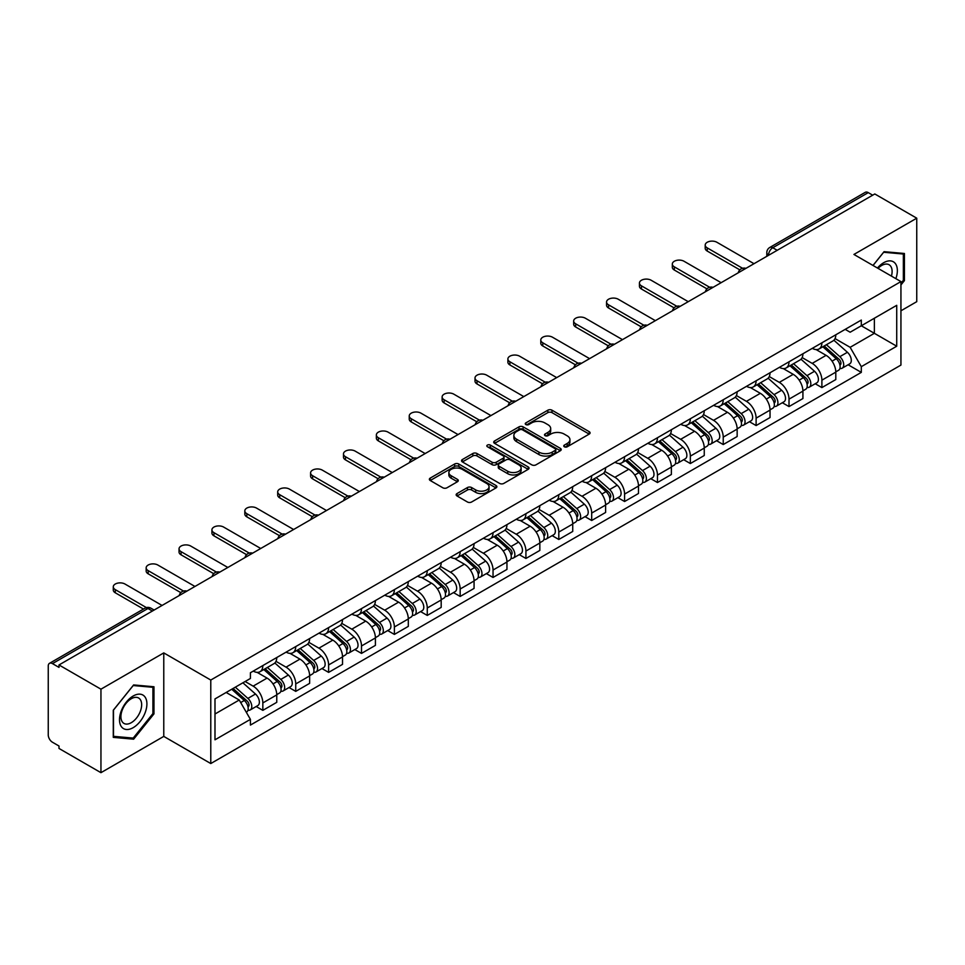 <?xml version="1.0" encoding="UTF-8"?>
<svg xmlns="http://www.w3.org/2000/svg" width="965" height="965" viewBox="0 0 965 965"><rect width="100%" height="100%" fill="white"/><g stroke="black" fill="none" stroke-linecap="round" stroke-linejoin="round"><path stroke-width="1.45" d="M564.344 446.783A2.051 1.182 0 0 0 567.251 446.783L589.229 434.081A2.931 1.689 0 0 0 590.085 432.887A2.931 1.689 0 0 0 589.229 431.693L551.992 410.197A2.931 1.689 0 0 0 547.843 410.197L525.865 422.887A2.051 1.182 0 0 0 525.262 423.719A2.051 1.182 0 0 0 525.865 424.564A2.051 1.182 0 0 0 528.76 424.564L531.606 422.911A9.361 5.404 0 0 1 544.851 422.911L547.951 424.709A9.361 5.404 0 0 1 550.689 428.532A9.361 5.404 0 0 1 547.951 432.356L545.104 433.997A2.051 1.182 0 0 0 544.501 434.829A2.051 1.182 0 0 0 545.104 435.673A2.051 1.182 0 0 0 547.999 435.673L550.846 434.033A9.361 5.404 0 0 1 564.091 434.033L567.191 435.818A9.361 5.404 0 0 1 569.941 439.642A9.361 5.404 0 0 1 567.191 443.466L564.344 445.106A2.051 1.182 0 0 0 563.753 445.939A2.051 1.182 0 0 0 564.344 446.783L564.344 445.106M457.012 493.573A2.931 1.689 0 0 0 456.156 494.768A2.931 1.689 0 0 0 457.012 495.962L467.458 502.005A2.931 1.689 0 0 0 471.596 502.005L496.022 487.904A2.931 1.689 0 0 0 496.879 486.71A2.931 1.689 0 0 0 496.022 485.516L458.773 464.008A2.931 1.689 0 0 0 454.636 464.008L430.221 478.109A2.931 1.689 0 0 0 429.365 479.303A2.931 1.689 0 0 0 430.221 480.498L442.839 487.783A2.931 1.689 0 0 0 446.976 487.783L457.422 481.752A2.931 1.689 0 0 0 458.279 480.558A2.931 1.689 0 0 0 457.422 479.364L451.162 475.745A7.829 4.523 0 0 1 448.87 472.548A7.829 4.523 0 0 1 453.707 468.375A7.829 4.523 0 0 1 462.235 469.352L486.758 483.513A7.829 4.523 0 0 1 489.05 486.71A7.829 4.523 0 0 1 484.213 490.883A7.829 4.523 0 0 1 475.685 489.906L471.596 487.542A2.931 1.689 0 0 0 467.458 487.542L457.012 493.573L457.012 495.962M210.78 680.048L163.773 652.907L100.951 689.179L58.998 664.957L874.797 193.965L916.75 218.186L853.928 254.446L900.936 281.587L210.78 680.048L210.78 763.544L900.936 365.084L900.936 281.587M531.812 464.853A2.931 1.689 0 0 0 535.949 464.853L560.363 450.752A2.931 1.689 0 0 0 561.22 449.557A2.931 1.689 0 0 0 560.363 448.363L523.127 426.856A2.931 1.689 0 0 0 518.989 426.856L494.562 440.957A2.931 1.689 0 0 0 493.706 442.151A2.931 1.689 0 0 0 494.562 443.345L531.812 464.853M488.254 447.217A2.051 1.182 0 0 1 490.329 447.507L490.329 445.082L528.193 466.939A2.931 1.689 0 0 1 529.049 468.134A2.931 1.689 0 0 1 528.193 469.328L503.778 483.429A2.931 1.689 0 0 1 499.641 483.429L462.392 461.921L472.838 455.938L472.838 453.502L462.392 459.533A2.931 1.689 0 0 0 461.535 460.727A2.931 1.689 0 0 0 462.392 461.921L462.392 459.533M472.838 455.938A2.931 1.689 0 0 1 476.975 455.938L476.975 453.502A2.931 1.689 0 0 0 472.838 453.502M476.975 453.502L492.09 462.223A2.931 1.689 0 0 0 496.227 462.223L503.151 458.218A2.931 1.689 0 0 0 504.007 457.024A2.931 1.689 0 0 0 503.151 455.83L487.434 446.747A2.051 1.182 0 0 1 486.83 445.914A2.051 1.182 0 0 1 488.097 444.817A2.051 1.182 0 0 1 490.329 445.082M100.951 689.179L100.951 772.675L58.998 748.454L58.998 746.017L52.472 742.242A5.959 3.438 -120 0 1 48.25 734.944L48.25 666.055A5.959 3.438 -120 0 1 49.48 663.329L144.979 608.191A5.959 3.438 60 0 1 147.959 608.493L52.472 663.618A5.959 3.438 -120 0 0 49.48 663.329M900.936 310.802L916.75 301.671L916.75 218.186M100.951 772.675L163.773 736.404L210.78 763.544M58.998 664.957L58.998 667.394L52.472 663.618M777.199 250.309L772.772 247.752A5.959 3.438 60 0 0 769.793 247.462L865.279 192.325A5.959 3.438 60 0 1 868.271 192.626L772.772 247.752A5.959 3.438 120 0 0 768.562 255.062L768.562 255.303M872.698 195.183L868.271 192.626M821.891 342.804A13.715 7.913 60 0 1 819.044 348.968L832.964 340.935A13.715 7.913 -120 0 0 835.799 334.771M802.144 357.581L812.192 363.383A13.715 7.913 60 0 1 821.891 380.174L835.799 372.14A13.715 7.913 -120 0 0 826.1 355.349L816.149 349.595M835.799 372.14L835.799 379.559L821.891 387.592L815.22 383.744M819.044 348.968A13.715 7.913 60 0 1 812.301 348.341M821.891 380.174L821.891 387.592M789.008 361.791A13.715 7.913 60 0 1 786.161 367.955L800.082 359.921A13.715 7.913 -120 0 0 802.916 353.757M782.338 402.731L789.008 406.579L802.916 398.545L802.916 391.127A13.715 7.913 -120 0 0 793.218 374.336L783.266 368.582M786.161 367.955A13.715 7.913 60 0 1 779.418 367.327M769.262 376.567L779.31 382.357A13.715 7.913 60 0 1 789.008 399.16L789.008 406.579M756.114 380.777A13.715 7.913 60 0 1 753.279 386.941L767.187 378.907A13.715 7.913 -120 0 0 770.034 372.743M749.443 421.717L756.114 425.565L770.034 417.531L770.034 410.113A13.715 7.913 -120 0 0 760.336 393.322L750.372 387.568M753.279 386.941A13.715 7.913 60 0 1 746.524 386.314M736.379 395.541L746.428 401.344A13.715 7.913 60 0 1 756.114 418.147L756.114 425.565M723.231 399.763A13.715 7.913 60 0 1 720.397 405.927L734.305 397.894A13.715 7.913 -120 0 0 737.151 391.73M716.561 440.703L723.231 444.551L737.151 436.518L737.151 429.099A13.715 7.913 -120 0 0 727.453 412.308L717.49 406.555M720.397 405.927A13.715 7.913 60 0 1 713.642 405.3M703.485 414.528L713.533 420.33A13.715 7.913 60 0 1 723.231 437.133L723.231 444.551M690.349 418.75A13.715 7.913 60 0 1 687.514 424.914L701.422 416.88A13.715 7.913 -120 0 0 704.257 410.716M683.678 459.69L690.349 463.538L704.257 455.504L704.257 448.086A13.715 7.913 -120 0 0 694.571 431.283L684.607 425.541M687.514 424.914A13.715 7.913 60 0 1 680.759 424.286M670.603 433.514L680.651 439.316A13.715 7.913 60 0 1 690.349 456.119L690.349 463.538M657.467 437.736A13.715 7.913 60 0 1 654.62 443.9L668.54 435.866A13.715 7.913 -120 0 0 671.375 429.702M650.796 478.676L657.467 482.524L671.375 474.491L671.375 467.072A13.715 7.913 -120 0 0 661.676 450.269L651.725 444.527M654.62 443.9A13.715 7.913 60 0 1 647.877 443.273M637.72 452.501L647.768 458.303A13.715 7.913 60 0 1 657.467 475.106L657.467 482.524M624.584 456.722A13.715 7.913 60 0 1 621.737 462.874L635.658 454.853A13.715 7.913 -120 0 0 638.492 448.689M617.914 497.663L624.584 501.51L638.492 493.477L638.492 486.058A13.715 7.913 -120 0 0 628.794 469.255L618.842 463.514M621.737 462.874A13.715 7.913 60 0 1 614.995 462.259M604.838 471.487L614.886 477.289A13.715 7.913 60 0 1 624.584 494.092L624.584 501.51M591.69 475.709A13.715 7.913 60 0 1 588.855 481.861L602.763 473.839A13.715 7.913 -120 0 0 605.61 467.675M585.019 516.649L591.69 520.497L605.61 512.463L605.61 505.045A13.715 7.913 -120 0 0 595.912 488.242L585.948 482.5M588.855 481.861A13.715 7.913 60 0 1 582.1 481.245M571.956 490.473L582.004 496.275A13.715 7.913 60 0 1 591.69 513.078L591.69 520.497M558.807 494.695A13.715 7.913 60 0 1 555.973 500.847L569.881 492.826A13.715 7.913 -120 0 0 572.728 486.662M552.137 535.635L558.807 539.483L572.728 531.45L572.728 524.031A13.715 7.913 -120 0 0 563.029 507.228L553.066 501.486M555.973 500.847A13.715 7.913 60 0 1 549.218 500.232M539.061 509.46L549.109 515.262A13.715 7.913 60 0 1 558.807 532.065L558.807 539.483M525.925 513.682A13.715 7.913 60 0 1 523.09 519.833L536.998 511.8A13.715 7.913 -120 0 0 539.833 505.648M519.254 554.622L525.925 558.47L539.833 550.436L539.833 543.018A13.715 7.913 -120 0 0 530.147 526.215L520.183 520.473M523.09 519.833A13.715 7.913 60 0 1 516.335 519.218M506.179 528.446L516.227 534.248A13.715 7.913 60 0 1 525.925 551.051L525.925 558.47M493.043 532.668A13.715 7.913 60 0 1 490.196 538.82L504.116 530.786A13.715 7.913 -120 0 0 506.951 524.634M486.372 573.608L493.043 577.456L506.951 569.422L506.951 562.004A13.715 7.913 -120 0 0 497.252 545.201L487.301 539.459M490.196 538.82A13.715 7.913 60 0 1 483.453 538.205M473.296 547.432L483.344 553.235A13.715 7.913 60 0 1 493.043 570.038L493.043 577.456M460.16 551.654A13.715 7.913 60 0 1 457.314 557.806L471.234 549.773A13.715 7.913 -120 0 0 474.068 543.621M453.49 592.594L460.16 596.442L474.068 588.409L474.068 580.99A13.715 7.913 -120 0 0 464.37 564.187L454.419 558.446M457.314 557.806A13.715 7.913 60 0 1 450.558 557.191M440.414 566.419L450.462 572.221A13.715 7.913 60 0 1 460.16 589.024L460.16 596.442M427.266 570.641A13.715 7.913 60 0 1 424.431 576.793L438.339 568.759A13.715 7.913 -120 0 0 441.186 562.607M420.595 611.581L427.266 615.429L441.186 607.395L441.186 599.977A13.715 7.913 -120 0 0 431.488 583.174L421.524 577.432M424.431 576.793A13.715 7.913 60 0 1 417.676 576.177M407.519 585.405L417.568 591.207A13.715 7.913 60 0 1 427.266 607.998L427.266 615.429M394.383 589.627A13.715 7.913 60 0 1 391.549 595.779L405.457 587.745A13.715 7.913 -120 0 0 408.292 581.593M387.713 630.567L394.383 634.415L408.304 626.381L408.304 618.963A13.715 7.913 -120 0 0 398.605 602.16L388.642 596.418M391.549 595.779A13.715 7.913 60 0 1 384.794 595.164M374.637 604.392L384.685 610.194A13.715 7.913 60 0 1 394.383 626.985L394.383 634.415M361.501 608.613A13.715 7.913 60 0 1 358.654 614.765L372.574 606.732A13.715 7.913 -120 0 0 375.409 600.58M354.831 649.554L361.501 653.401L375.409 645.368L375.409 637.937A13.715 7.913 -120 0 0 365.711 621.146L355.759 615.393M358.654 614.765A13.715 7.913 60 0 1 351.911 614.15M341.755 623.378L351.803 629.18A13.715 7.913 60 0 1 361.501 645.971L361.501 653.401M328.619 627.6A13.715 7.913 60 0 1 325.772 633.752L339.692 625.718A13.715 7.913 -120 0 0 342.527 619.566M321.948 668.54L328.619 672.388L342.527 664.354L342.527 656.924A13.715 7.913 -120 0 0 332.829 640.133L322.877 634.379M325.772 633.752A13.715 7.913 60 0 1 319.029 633.137M308.872 642.364L318.92 648.166A13.715 7.913 60 0 1 328.619 664.957L328.619 672.388M295.724 646.586A13.715 7.913 60 0 1 292.89 652.738L306.798 644.704A13.715 7.913 -120 0 0 309.644 638.553M289.054 687.526L295.736 691.374L309.644 683.341L309.644 675.91A13.715 7.913 -120 0 0 299.946 659.119L289.983 653.365M292.89 652.738A13.715 7.913 60 0 1 286.135 652.123M275.99 661.351L286.038 667.153A13.715 7.913 60 0 1 295.736 683.944L295.736 691.374M262.842 665.573A13.715 7.913 60 0 1 260.007 671.724L273.915 663.691A13.715 7.913 -120 0 0 276.762 657.539M256.171 706.501L262.842 710.361L276.762 702.327L276.762 694.897A13.715 7.913 -120 0 0 267.064 678.106L257.1 672.352M260.007 671.724A13.715 7.913 60 0 1 253.252 671.109M245.134 681.519L253.144 686.139A13.715 7.913 60 0 1 262.842 702.93L262.842 710.361M845.183 329.355L850.141 332.225L896.726 305.326L874.374 318.221L874.374 333.311L850.141 347.316L835.027 338.594M214.99 714.004L239.236 700.011L250.405 719.359L214.99 739.805L214.99 698.913L250.405 678.467L250.405 672.75L861.311 320.054L861.311 325.772L896.726 346.218L861.311 366.664L850.141 347.316M896.726 305.326L896.726 346.218M250.405 719.359L250.405 725.089L861.311 372.381L861.311 366.664M900.936 284.94L904.422 280.61L904.422 253.481L884.073 251.672L872.987 265.459M163.773 652.907L163.773 736.404M113.279 737.369L133.628 739.19L153.966 713.883L153.966 686.754L133.628 684.933L113.279 710.24L113.279 737.369M239.236 700.011L226.16 692.472M848.102 364.758L861.311 372.381M903.361 279.995L904.422 280.61M131.469 737.948L133.628 739.19M152.916 713.268L153.966 713.883M565.164 447.072L567.191 445.902A9.361 5.404 0 0 0 569.941 442.079L569.941 439.642M550.689 428.532L550.689 430.969A9.361 5.404 0 0 1 547.951 434.793L545.925 435.963M589.193 434.105L551.992 412.634A2.931 1.689 0 0 0 547.843 412.634L526.685 424.853M560.327 450.776L523.127 429.292A2.931 1.689 0 0 0 518.989 429.292L494.611 443.369M555.189 450.39A2.051 1.182 0 0 0 555.792 449.557A2.051 1.182 0 0 0 555.189 448.725L522.499 429.847A2.051 1.182 0 0 0 519.604 429.847L516.601 431.572A9.361 5.404 0 0 0 513.863 435.396A9.361 5.404 0 0 0 516.601 439.22L538.952 452.127A9.361 5.404 0 0 0 552.197 452.127L555.189 450.39L555.189 452.826A2.051 1.182 0 0 0 555.792 451.994L555.792 449.557M513.863 435.396L513.863 437.833A9.361 5.404 0 0 0 516.601 441.656L516.601 439.22M555.189 452.826L552.197 454.563A9.361 5.404 0 0 1 538.952 454.563L516.601 441.656M476.975 455.938L492.09 464.66A2.931 1.689 0 0 0 496.227 464.66L503.151 460.655A2.931 1.689 0 0 0 504.007 459.461L504.007 457.024M490.329 447.507L528.157 469.352M507.759 471.27A7.829 4.523 0 0 0 516.287 472.247A7.829 4.523 0 0 0 521.124 468.073A7.829 4.523 0 0 0 518.832 464.877L510.195 459.895A2.931 1.689 0 0 0 506.046 459.895L499.122 463.888A2.931 1.689 0 0 0 498.266 465.082A2.931 1.689 0 0 0 499.122 466.276L507.759 471.27L507.759 473.706A7.829 4.523 0 0 0 516.287 474.683A7.829 4.523 0 0 0 521.124 470.51L521.124 468.073M498.266 465.082L498.266 467.518A2.931 1.689 0 0 0 499.122 468.713L499.122 466.276M507.759 473.706L499.122 468.713M489.05 486.71L489.05 489.146A7.829 4.523 0 0 1 484.213 493.32A7.829 4.523 0 0 1 475.685 492.343L471.596 489.979A2.931 1.689 0 0 0 467.458 489.979L457.048 495.986M448.87 472.548L448.87 474.985A7.829 4.523 0 0 0 451.162 478.182L451.162 475.745M457.422 479.364L457.422 481.752L451.162 478.182M495.974 487.928L458.773 466.445A2.931 1.689 0 0 0 454.636 466.445L430.257 480.522M822.843 346.773L836.245 358.739A7.455 4.306 60 0 1 838.585 370.258L835.799 371.863M823.193 347.098L829.502 350.729M824.194 346.001L839.104 359.306A3.583 2.063 60 0 1 840.226 364.83A3.583 2.063 60 0 1 839.9 364.963M826.426 344.71L839.827 356.664A7.455 4.306 60 0 1 842.168 368.184A7.455 4.306 60 0 1 839.912 368.425M833.893 340.223L847.415 352.285A7.455 4.306 60 0 1 849.755 363.805L842.168 368.184M739.841 269.874L707.212 251.045A6.851 3.957 180 0 1 705.21 248.246L705.21 245.074A6.851 3.957 -0 0 0 707.212 247.884L742.555 268.282M754.015 263.698L716.911 242.275A6.851 3.957 -0 0 0 709.444 241.419A6.851 3.957 -0 0 0 705.21 245.074M789.961 365.759L803.35 377.713A7.455 4.306 60 0 1 805.691 389.245L802.916 390.849M790.311 366.073L796.62 369.716M791.312 364.987L806.221 378.292A3.583 2.063 60 0 1 807.343 383.817A3.583 2.063 60 0 1 807.017 383.949M793.544 363.696L806.945 375.65A7.455 4.306 60 0 1 809.273 387.17A7.455 4.306 60 0 1 807.029 387.411M801.01 359.209L814.532 371.272A7.455 4.306 60 0 1 816.873 382.791L809.273 387.17M757.067 384.745L770.468 396.699A7.455 4.306 60 0 1 772.808 408.231L770.034 409.836M757.428 385.059L763.737 388.702M758.418 383.961L773.339 397.278A3.583 2.063 60 0 1 774.461 402.803A3.583 2.063 60 0 1 774.135 402.936M760.649 382.683L774.051 394.637A7.455 4.306 60 0 1 776.391 406.156A7.455 4.306 60 0 1 774.147 406.398M768.128 378.196L781.638 390.258A7.455 4.306 60 0 1 783.978 401.778L776.391 406.156M895.87 278.668A19.372 11.182 120 0 0 895.52 263.783A19.372 11.182 120 0 0 877.45 268.029M891.431 276.099A14.668 8.468 120 0 0 890.719 266.268A14.668 8.468 120 0 0 889.067 264.736A14.668 8.468 120 0 0 878.041 268.366M873.036 265.484L883.65 252.263L903.361 254.024L903.361 280.308L900.936 283.324M902.058 253.276L903.361 254.024M145.064 697.056A19.372 11.182 120 0 0 126.355 702.074A19.372 11.182 120 0 0 121.337 726.585A19.372 11.182 120 0 0 140.058 721.567A19.372 11.182 120 0 0 145.064 697.056M140.263 699.529A14.668 8.468 120 0 0 138.622 698.009A14.668 8.468 120 0 0 124.968 704.848A14.668 8.468 120 0 0 122.302 721.88A14.668 8.468 120 0 0 123.942 723.412A14.668 8.468 120 0 0 137.597 716.561A14.668 8.468 120 0 0 140.263 699.529M133.206 738.092L113.496 736.331L113.496 710.059L133.206 685.536L152.916 687.297L152.916 713.581L133.206 738.092M151.602 686.549L152.916 687.297M706.959 288.861L674.33 270.031A6.851 3.957 180 0 1 672.316 267.233L672.316 264.06A6.851 3.957 -0 0 0 674.33 266.859L709.673 287.268M721.132 282.685L684.028 261.262A6.851 3.957 -0 0 0 676.549 260.405A6.851 3.957 -0 0 0 672.316 264.06M674.065 307.847L641.448 289.017A6.851 3.957 180 0 1 639.433 286.219L639.433 283.047A6.851 3.957 -0 0 0 641.448 285.845L676.791 306.255M688.238 301.671L651.146 280.248A6.851 3.957 -0 0 0 643.667 279.392A6.851 3.957 -0 0 0 639.433 283.047M724.184 403.732L737.586 415.686A7.455 4.306 60 0 1 739.926 427.218L737.139 428.822M724.546 404.046L730.843 407.688M725.535 402.948L740.445 416.253A3.583 2.063 60 0 1 741.566 421.789A3.583 2.063 60 0 1 741.241 421.922M727.767 401.669L741.168 413.623A7.455 4.306 60 0 1 743.508 425.143A7.455 4.306 60 0 1 741.253 425.384M735.246 397.182L748.756 409.244A7.455 4.306 60 0 1 751.096 420.764L743.508 425.143M691.302 422.718L704.703 434.672A7.455 4.306 60 0 1 707.043 446.204L704.257 447.808M691.652 423.032L697.96 426.675M692.653 421.934L707.562 435.239A3.583 2.063 60 0 1 708.684 440.776A3.583 2.063 60 0 1 708.358 440.909M694.884 420.656L708.286 432.61A7.455 4.306 60 0 1 710.626 444.129A7.455 4.306 60 0 1 708.37 444.37M702.351 416.168L715.873 428.231A7.455 4.306 60 0 1 718.213 439.751L710.626 444.129M658.42 441.705L671.821 453.659A7.455 4.306 60 0 1 674.161 465.19L671.375 466.795M658.769 442.018L665.078 445.661M659.771 440.921L674.68 454.226A3.583 2.063 60 0 1 675.802 459.762A3.583 2.063 60 0 1 675.476 459.895M662.002 439.642L675.404 451.596A7.455 4.306 60 0 1 677.744 463.116A7.455 4.306 60 0 1 675.488 463.357M669.469 435.155L682.991 447.217A7.455 4.306 60 0 1 685.331 458.737L677.744 463.116M641.182 326.833L608.553 308.004A6.851 3.957 180 0 1 606.551 305.205L606.551 302.033A6.851 3.957 -0 0 0 608.553 304.831L643.908 325.241M655.356 320.657L618.251 299.234A6.851 3.957 -0 0 0 610.785 298.378A6.851 3.957 -0 0 0 606.551 302.033M608.3 345.82L575.671 326.99A6.851 3.957 180 0 1 573.668 324.192L573.668 321.019A6.851 3.957 -0 0 0 575.671 323.818L611.026 344.228M622.473 339.644L585.369 318.221A6.851 3.957 -0 0 0 577.902 317.364A6.851 3.957 -0 0 0 573.668 321.019M575.417 364.806L542.788 345.977A6.851 3.957 180 0 1 540.786 343.178L540.786 340.006A6.851 3.957 -0 0 0 542.788 342.804L578.131 363.214M589.591 358.63L552.487 337.207A6.851 3.957 -0 0 0 545.008 336.351A6.851 3.957 -0 0 0 540.786 340.006M625.525 460.691L638.926 472.645A7.455 4.306 60 0 1 641.267 484.177L638.492 485.781M625.887 461.005L632.196 464.647M626.888 459.907L641.797 473.212A3.583 2.063 60 0 1 642.919 478.749A3.583 2.063 60 0 1 642.594 478.881M629.12 458.628L642.509 470.582A7.455 4.306 60 0 1 644.849 482.102A7.455 4.306 60 0 1 642.606 482.343M636.586 454.141L650.108 466.204A7.455 4.306 60 0 1 652.449 477.723L644.849 482.102M542.535 383.793L509.906 364.963A6.851 3.957 180 0 1 507.892 362.165L507.892 358.992A6.851 3.957 -0 0 0 509.906 361.791L545.249 382.2M556.696 377.617L519.604 356.194A6.851 3.957 -0 0 0 512.125 355.337A6.851 3.957 -0 0 0 507.892 358.992M592.643 479.677L606.044 491.631A7.455 4.306 60 0 1 608.384 503.163L605.61 504.767M593.005 479.991L599.313 483.634M593.994 478.893L608.903 492.198A3.583 2.063 60 0 1 610.037 497.735A3.583 2.063 60 0 1 609.711 497.868M596.225 477.603L609.627 489.569A7.455 4.306 60 0 1 611.967 501.088A7.455 4.306 60 0 1 609.723 501.33M603.704 473.127L617.214 485.19A7.455 4.306 60 0 1 619.554 496.71L611.967 501.088M509.641 402.779L477.024 383.949A6.851 3.957 180 0 1 475.009 381.151L475.009 377.978A6.851 3.957 -0 0 0 477.024 380.777L512.367 401.187M523.814 396.603L486.722 375.18A6.851 3.957 -0 0 0 479.243 374.324A6.851 3.957 -0 0 0 475.009 377.978M559.76 498.664L573.162 510.618A7.455 4.306 60 0 1 575.502 522.149L572.715 523.754M560.11 498.977L566.419 502.62M561.111 497.88L576.021 511.185A3.583 2.063 60 0 1 577.142 516.721A3.583 2.063 60 0 1 576.817 516.854M563.343 496.589L576.744 508.555A7.455 4.306 60 0 1 579.084 520.075A7.455 4.306 60 0 1 576.829 520.316M570.822 492.114L584.332 504.164A7.455 4.306 60 0 1 586.672 515.696L579.084 520.075M476.758 421.765L444.129 402.936A6.851 3.957 180 0 1 442.127 400.137L442.127 396.965A6.851 3.957 -0 0 0 444.129 399.763L479.484 420.173M490.932 415.589L453.827 394.166A6.851 3.957 -0 0 0 446.361 393.31A6.851 3.957 -0 0 0 442.127 396.965M526.878 517.65L540.279 529.604A7.455 4.306 60 0 1 542.62 541.136L539.833 542.74M527.228 517.964L533.536 521.607M528.229 516.866L543.138 530.171A3.583 2.063 60 0 1 544.26 535.708A3.583 2.063 60 0 1 543.934 535.84M530.461 515.575L543.862 527.541A7.455 4.306 60 0 1 546.202 539.061A7.455 4.306 60 0 1 543.946 539.302M537.927 511.1L551.449 523.151A7.455 4.306 60 0 1 553.789 534.682L546.202 539.061M443.876 440.752L411.247 421.922A6.851 3.957 180 0 1 409.244 419.112L409.244 415.951A6.851 3.957 -0 0 0 411.247 418.75L446.602 439.159M458.049 434.576L420.945 413.153A6.851 3.957 -0 0 0 413.478 412.296A6.851 3.957 -0 0 0 409.244 415.951M493.996 536.637L507.397 548.59A7.455 4.306 60 0 1 509.725 560.122L506.951 561.726M494.345 536.95L500.654 540.593M495.347 535.852L510.256 549.157A3.583 2.063 60 0 1 511.378 554.694A3.583 2.063 60 0 1 511.052 554.827M497.578 534.562L510.98 546.528A7.455 4.306 60 0 1 513.32 558.047A7.455 4.306 60 0 1 511.064 558.289M505.045 530.075L518.567 542.137A7.455 4.306 60 0 1 520.907 553.669L513.32 558.047M461.101 555.623L474.503 567.577A7.455 4.306 60 0 1 476.843 579.109L474.068 580.713M461.463 555.937L467.772 559.579M462.452 554.839L477.373 568.144A3.583 2.063 60 0 1 478.495 573.68A3.583 2.063 60 0 1 478.17 573.813M464.684 553.548L478.085 565.514A7.455 4.306 60 0 1 480.425 577.034A7.455 4.306 60 0 1 478.182 577.275M472.162 549.061L485.685 561.123A7.455 4.306 60 0 1 488.013 572.655L480.425 577.034M428.219 574.609L441.62 586.563A7.455 4.306 60 0 1 443.96 598.095L441.186 599.699M428.581 574.923L434.889 578.566M429.57 573.825L444.479 587.13A3.583 2.063 60 0 1 445.601 592.667A3.583 2.063 60 0 1 445.275 592.787M431.801 572.534L445.203 584.5A7.455 4.306 60 0 1 447.543 596.02A7.455 4.306 60 0 1 445.299 596.261M439.28 568.047L452.79 580.11A7.455 4.306 60 0 1 455.13 591.642L447.543 596.02M395.336 593.596L408.738 605.55A7.455 4.306 60 0 1 411.078 617.069L408.292 618.686M395.686 593.909L401.995 597.552M396.687 592.812L411.597 606.117A3.583 2.063 60 0 1 412.718 611.653A3.583 2.063 60 0 1 412.393 611.774M398.919 591.521L412.32 603.487A7.455 4.306 60 0 1 414.661 615.007A7.455 4.306 60 0 1 412.405 615.248M406.386 587.034L419.908 599.096A7.455 4.306 60 0 1 422.248 610.628L414.661 615.007M362.454 612.582L375.855 624.536A7.455 4.306 60 0 1 378.196 636.056L375.409 637.672M362.804 612.896L369.113 616.538M363.805 611.798L378.714 625.103A3.583 2.063 60 0 1 379.836 630.64A3.583 2.063 60 0 1 379.51 630.76M366.037 610.507L379.438 622.473A7.455 4.306 60 0 1 381.778 633.993A7.455 4.306 60 0 1 379.522 634.234M373.503 606.02L387.025 618.082A7.455 4.306 60 0 1 389.365 629.614L381.778 633.993M329.572 631.568L342.961 643.522A7.455 4.306 60 0 1 345.301 655.042L342.527 656.658M329.921 631.882L336.23 635.525M330.923 630.784L345.832 644.089A3.583 2.063 60 0 1 346.954 649.626A3.583 2.063 60 0 1 346.628 649.747M333.154 629.494L346.556 641.448A7.455 4.306 60 0 1 348.884 652.979A7.455 4.306 60 0 1 346.64 653.221M340.621 625.006L354.143 637.069A7.455 4.306 60 0 1 356.483 648.601L348.884 652.979M410.994 459.738L378.364 440.909A6.851 3.957 180 0 1 376.362 438.098L376.362 434.938A6.851 3.957 -0 0 0 378.364 437.736L413.708 458.146M425.167 453.562L388.063 432.139A6.851 3.957 -0 0 0 380.584 431.283A6.851 3.957 -0 0 0 376.362 434.938M378.099 478.724L345.482 459.883A6.851 3.957 180 0 1 343.468 457.084L343.468 453.924A6.851 3.957 -0 0 0 345.482 456.722L380.825 477.132M392.272 472.548L355.18 451.125A6.851 3.957 -0 0 0 347.702 450.269A6.851 3.957 -0 0 0 343.468 453.924M345.217 497.711L312.6 478.869A6.851 3.957 180 0 1 310.585 476.071L310.585 472.91A6.851 3.957 -0 0 0 312.6 475.709L347.943 496.119M359.39 491.535L322.286 470.112A6.851 3.957 -0 0 0 314.819 469.255A6.851 3.957 -0 0 0 310.585 472.91M312.334 516.697L279.705 497.856A6.851 3.957 180 0 1 277.703 495.057L277.703 491.897A6.851 3.957 -0 0 0 279.705 494.695L315.06 515.105M326.508 510.521L289.404 489.098A6.851 3.957 -0 0 0 281.937 488.242A6.851 3.957 -0 0 0 277.703 491.897M279.452 535.684L246.823 516.842A6.851 3.957 180 0 1 244.821 514.043L244.821 510.883A6.851 3.957 -0 0 0 246.823 513.682L282.166 534.091M293.625 529.508L256.521 508.085A6.851 3.957 -0 0 0 249.054 507.228A6.851 3.957 -0 0 0 244.821 510.883M246.57 554.67L213.941 535.828A6.851 3.957 180 0 1 211.926 533.03L211.926 529.869A6.851 3.957 -0 0 0 213.941 532.668L249.284 553.078M260.743 548.494L223.639 527.071A6.851 3.957 -0 0 0 216.16 526.215A6.851 3.957 -0 0 0 211.926 529.869M296.677 650.555L310.079 662.509A7.455 4.306 60 0 1 312.419 674.028L309.644 675.633M297.039 650.868L303.348 654.511M298.028 649.771L312.95 663.076A3.583 2.063 60 0 1 314.071 668.612A3.583 2.063 60 0 1 313.746 668.733M300.26 648.48L313.661 660.434A7.455 4.306 60 0 1 316.001 671.966A7.455 4.306 60 0 1 313.758 672.207M307.739 643.993L321.248 656.055A7.455 4.306 60 0 1 323.589 667.587L316.001 671.966M213.675 573.656L181.058 554.815A6.851 3.957 180 0 1 179.044 552.016L179.044 548.856A6.851 3.957 -0 0 0 181.058 551.654L216.401 572.064M227.849 567.48L190.756 546.057A6.851 3.957 -0 0 0 183.278 545.201A6.851 3.957 -0 0 0 179.044 548.856M263.795 669.541L277.196 681.495A7.455 4.306 60 0 1 279.536 693.015L276.75 694.619M264.157 669.855L270.453 673.498M265.146 668.757L280.055 682.062A3.583 2.063 60 0 1 281.177 687.599A3.583 2.063 60 0 1 280.851 687.719M267.377 667.466L280.779 679.42A7.455 4.306 60 0 1 283.119 690.952A7.455 4.306 60 0 1 280.863 691.193M274.856 662.979L288.366 675.042A7.455 4.306 60 0 1 290.706 686.573L283.119 690.952M180.793 592.643L148.164 573.801A6.851 3.957 180 0 1 146.161 571.003L146.161 567.842A6.851 3.957 -0 0 0 148.164 570.641L183.519 591.05M194.966 586.467L157.862 565.044A6.851 3.957 -0 0 0 150.395 564.187A6.851 3.957 -0 0 0 146.161 567.842M231.733 689.251L244.314 700.481A7.455 4.306 60 0 1 246.654 712.001L246.28 712.218M231.853 689.179L237.571 692.484M233.084 688.479L247.173 701.048A3.583 2.063 60 0 1 248.294 706.585A3.583 2.063 60 0 1 247.969 706.706M235.315 687.189L247.896 698.407A7.455 4.306 60 0 1 250.237 709.938A7.455 4.306 60 0 1 247.981 710.18M242.903 682.798L255.484 694.028A7.455 4.306 60 0 1 257.824 705.56L250.237 709.938M143.471 609.06L115.281 592.787A6.851 3.957 180 0 1 113.279 589.989L113.279 586.829A6.851 3.957 -0 0 0 115.281 589.627L146.415 607.6M162.084 605.453L124.98 584.03A6.851 3.957 -0 0 0 117.513 583.174A6.851 3.957 -0 0 0 113.279 586.829M768.767 255.182L768.562 255.062A5.959 3.438 0 0 1 766.813 252.625L766.813 256.316M295.736 683.944L309.644 675.91M328.619 664.957L342.527 656.924M361.501 645.971L375.409 637.937M394.383 626.985L408.304 618.963M427.266 607.998L441.186 599.977M460.16 589.024L474.068 580.99M493.043 570.038L506.951 562.004M525.925 551.051L539.833 543.018M558.807 532.065L572.728 524.031M591.69 513.078L605.61 505.045M624.584 494.092L638.492 486.058M657.467 475.106L671.375 467.072M690.349 456.119L704.257 448.086M723.231 437.133L737.151 429.099M756.114 418.147L770.034 410.113M789.008 399.16L802.916 391.127M262.842 702.93L276.762 694.897M253.144 686.139L267.064 678.106M286.038 667.153L299.946 659.119M318.92 648.166L332.829 640.133M351.803 629.18L365.711 621.146M384.685 610.194L398.605 602.16M417.568 591.207L431.488 583.174M450.462 572.221L464.37 564.187M483.344 553.235L497.252 545.201M516.227 534.248L530.147 526.215M549.109 515.262L563.029 507.228M582.004 496.275L595.912 488.242M614.886 477.289L628.794 469.255M647.768 458.303L661.676 450.269M680.651 439.316L694.571 431.283M713.533 420.33L727.453 412.308M746.428 401.344L760.336 393.322M779.31 382.357L793.218 374.336M812.192 363.383L826.1 355.349M745.426 268.656A5.959 3.438 120 0 0 742.785 270.176M712.532 287.642A5.959 3.438 120 0 0 709.902 289.162M679.65 306.629A5.959 3.438 120 0 0 677.02 308.149M646.767 325.615A5.959 3.438 120 0 0 644.138 327.135M613.885 344.602A5.959 3.438 120 0 0 611.243 346.121M580.99 363.588A5.959 3.438 120 0 0 578.361 365.108M548.108 382.574A5.959 3.438 120 0 0 545.478 384.094M515.226 401.561A5.959 3.438 120 0 0 512.596 403.081M482.343 420.547A5.959 3.438 120 0 0 479.714 422.067M449.461 439.533A5.959 3.438 120 0 0 446.819 441.053M416.566 458.52A5.959 3.438 120 0 0 413.937 460.04M383.684 477.506A5.959 3.438 120 0 0 381.054 479.026M350.802 496.493A5.959 3.438 120 0 0 348.172 498.012M317.919 515.479A5.959 3.438 120 0 0 315.278 516.999M285.037 534.465A5.959 3.438 120 0 0 282.395 535.985M252.142 553.452A5.959 3.438 120 0 0 249.513 554.971M219.26 572.438A5.959 3.438 120 0 0 216.63 573.958M186.378 591.424A5.959 3.438 120 0 0 183.748 592.944M152.386 611.05L147.959 608.493A5.959 3.438 120 0 1 150.938 608.191A5.959 5.959 0 0 0 144.979 608.191M567.191 445.902L567.191 443.466M545.104 435.673L545.104 433.997M547.951 434.793L547.951 432.356M525.865 424.564L525.865 422.887M547.843 412.634L547.843 410.197M551.992 412.634L551.992 410.197M589.229 434.081L589.229 431.693M494.562 443.345L494.562 440.957M518.989 429.292L518.989 426.856M523.127 429.292L523.127 426.856M560.363 450.752L560.363 448.363M538.952 454.563L538.952 452.127M552.197 454.563L552.197 452.127M492.09 464.66L492.09 462.223M496.227 464.66L496.227 462.223M503.151 460.655L503.151 458.218M528.193 469.328L528.193 466.939M467.458 489.979L467.458 487.542M471.596 489.979L471.596 487.542M475.685 492.343L475.685 489.906M430.221 480.498L430.221 478.109M454.636 466.445L454.636 464.008M458.773 466.445L458.773 464.008M496.022 487.904L496.022 485.516M836.245 358.739L832.059 361.151M840.961 363.19L839.622 363.974M847.415 352.285L839.827 356.664M707.212 247.884L707.212 251.045M803.35 377.713L799.177 380.126M808.079 382.176L806.74 382.96M814.532 371.272L806.945 375.65M770.468 396.699L766.294 399.112M775.197 401.163L773.858 401.947M781.638 390.258L774.051 394.637M674.33 266.859L674.33 270.031M641.448 285.845L641.448 289.017M737.586 415.686L733.412 418.098M742.314 420.149L740.963 420.933M748.756 409.244L741.168 413.623M704.703 434.672L700.518 437.085M709.432 439.135L708.081 439.919M715.873 428.231L708.286 432.61M671.821 453.659L667.635 456.071M676.537 458.122L675.198 458.906M682.991 447.217L675.404 451.596M608.553 304.831L608.553 308.004M575.671 323.818L575.671 326.99M542.788 342.804L542.788 345.977M638.926 472.645L634.753 475.057M643.655 477.108L642.316 477.88M650.108 466.204L642.509 470.582M509.906 361.791L509.906 364.963M606.044 491.631L601.87 494.044M610.773 496.094L609.434 496.866M617.214 485.19L609.627 489.569M477.024 380.777L477.024 383.949M573.162 510.618L568.988 513.03M577.89 515.081L576.539 515.853M584.332 504.164L576.744 508.555M444.129 399.763L444.129 402.936M540.279 529.604L536.094 532.017M545.008 534.067L543.657 534.839M551.449 523.151L543.862 527.541M411.247 418.75L411.247 421.922M507.397 548.59L503.211 551.003M512.113 553.054L510.774 553.826M518.567 542.137L510.98 546.528M474.503 567.577L470.329 569.989M479.231 572.04L477.892 572.812M485.685 561.123L478.085 565.514M441.62 586.563L437.447 588.976M446.349 591.026L445.01 591.798M452.79 580.11L445.203 584.5M408.738 605.55L404.552 607.962M413.466 610.013L412.115 610.785M419.908 599.096L412.32 603.487M375.855 624.536L371.67 626.948M380.572 628.999L379.233 629.771M387.025 618.082L379.438 622.473M342.961 643.522L338.787 645.935M347.69 647.985L346.351 648.757M354.143 637.069L346.556 641.448M378.364 437.736L378.364 440.909M345.482 456.722L345.482 459.883M312.6 475.709L312.6 478.869M279.705 494.695L279.705 497.856M246.823 513.682L246.823 516.842M213.941 532.668L213.941 535.828M310.079 662.509L305.905 664.921M314.807 666.972L313.468 667.744M321.248 656.055L313.661 660.434M181.058 551.654L181.058 554.815M277.196 681.495L273.023 683.908M281.925 685.958L280.574 686.73M288.366 675.042L280.779 679.42M148.164 570.641L148.164 573.801M244.314 700.481L240.707 702.556M249.042 704.945L247.691 705.717M255.484 694.028L247.896 698.407M115.281 589.627L115.281 592.787M745.921 268.366A5.959 5.959 0 0 0 738.273 272.781M713.038 287.353A5.959 5.959 0 0 0 705.391 291.768M680.156 306.339A5.959 5.959 0 0 0 672.509 310.754M647.274 325.326A5.959 5.959 0 0 0 639.626 329.741M614.391 344.312A5.959 5.959 0 0 0 606.732 348.727M581.497 363.298A5.959 5.959 0 0 0 573.849 367.713M548.615 382.285A5.959 5.959 0 0 0 540.967 386.7M515.732 401.271A5.959 5.959 0 0 0 508.085 405.686M482.85 420.257A5.959 5.959 0 0 0 475.202 424.672M449.967 439.244A5.959 5.959 0 0 0 442.308 443.659M417.073 458.23A5.959 5.959 0 0 0 409.425 462.645M384.191 477.217A5.959 5.959 0 0 0 376.543 481.631M351.308 496.203A5.959 5.959 0 0 0 343.661 500.618M318.426 515.189A5.959 5.959 0 0 0 310.766 519.604M285.531 534.176A5.959 5.959 0 0 0 277.884 538.591M252.649 553.162A5.959 5.959 0 0 0 245.001 557.577M219.767 572.149A5.959 5.959 0 0 0 212.119 576.563M186.884 591.135A5.959 5.959 0 0 0 179.237 595.55M154.135 610.037L150.938 608.191M769.793 247.462A5.959 5.959 0 0 0 766.813 252.625"/></g></svg>

